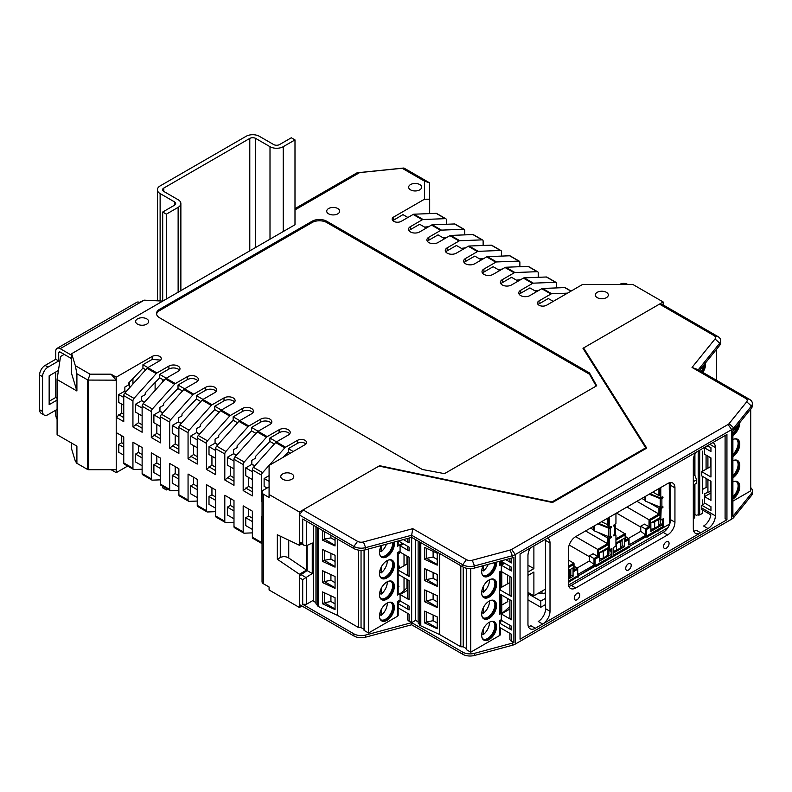 <?xml version="1.0" encoding="UTF-8"?>
<svg xmlns="http://www.w3.org/2000/svg" width="792" height="792" viewBox="0 0 792 792"><rect width="100%" height="100%" fill="white"/><g stroke="black" fill="none" stroke-linecap="round" stroke-linejoin="round"><path stroke-width="1.19" d="M143.184 403.692A2.594 1.505 120 0 0 142.124 406.227L151.312 411.533A2.594 1.505 120 0 1 152.371 408.999L143.184 403.692L165.399 378.913A2.594 1.505 120 0 1 166.171 378.259L178.071 371.389A6.494 3.752 180 0 0 179.982 368.735A6.494 3.752 180 0 0 175.972 365.27A6.494 3.752 180 0 0 168.894 366.092L168.894 369.062A6.494 3.752 180 0 1 179.447 370.22M166.171 378.259L175.359 383.566L187.258 376.695A6.494 3.752 180 0 1 194.337 375.883A6.494 3.752 180 0 1 198.356 379.348A6.494 3.752 180 0 1 196.446 382.001L184.546 388.872A2.594 1.505 120 0 0 183.774 389.515L161.558 414.305A2.594 1.505 120 0 0 160.499 416.839L160.499 442.857L151.312 437.55L156.826 433.283L156.826 424.393M184.546 388.872L193.733 394.178L205.633 387.308A6.494 3.752 180 0 1 212.711 386.486A6.494 3.752 180 0 1 216.721 389.951A6.494 3.752 180 0 1 214.82 392.604L202.92 399.475A2.594 1.505 120 0 0 202.138 400.128L179.933 424.908A2.594 1.505 120 0 0 178.873 427.442L178.873 453.46L169.686 448.153L175.2 443.896L175.2 435.006M202.92 399.475L212.107 404.781L224.007 397.911A6.494 3.752 180 0 1 231.086 397.099A6.494 3.752 180 0 1 235.095 400.564A6.494 3.752 180 0 1 233.195 403.217L221.295 410.088A2.594 1.505 120 0 0 220.513 410.731L198.307 435.521A2.594 1.505 120 0 0 197.248 438.055L197.248 464.072L188.06 458.766L193.565 454.499L193.565 445.609M221.295 410.088L230.482 415.394L242.382 408.514A6.494 3.752 180 0 1 249.46 407.702A6.494 3.752 180 0 1 253.47 411.167A6.494 3.752 180 0 1 251.569 413.82L239.669 420.691A2.594 1.505 120 0 0 238.887 421.344L216.681 446.124A2.594 1.505 120 0 0 215.612 448.658L215.612 474.675L206.435 469.369L211.939 465.112L211.939 456.222M239.669 420.691L248.856 425.997L260.756 419.126A6.494 3.752 180 0 1 267.835 418.315A6.494 3.752 180 0 1 271.844 421.78A6.494 3.752 180 0 1 269.943 424.433L258.034 431.303A2.594 1.505 120 0 0 257.261 431.947L235.056 456.737A2.594 1.505 120 0 0 233.986 459.271L233.986 485.288L224.799 479.982L230.314 475.715L230.314 466.825M258.034 431.303L267.221 436.61L279.13 429.729A6.494 3.752 180 0 1 286.209 428.918A6.494 3.752 180 0 1 290.218 432.382A6.494 3.752 180 0 1 288.318 435.036L276.408 441.906A2.594 1.505 120 0 0 275.636 442.56L253.42 467.339A2.594 1.505 120 0 0 252.361 469.874L252.361 495.891L243.174 490.585L248.688 486.328L248.688 477.437M553.242 301.386L548.282 298.525L539.045 303.861L539.045 300.891A5.326 3.079 0 0 0 537.481 303.059A5.326 3.079 0 0 0 540.768 305.9A5.326 3.079 0 0 0 546.569 305.237L582.526 284.477L632.867 284.477L663.181 301.98L582.971 348.292L645.727 447.836L552.024 501.94L379.606 465.706L299.396 512.008L269.082 494.505L269.082 465.448L305.029 444.688A5.326 3.079 180 0 0 306.593 442.51A5.326 3.079 180 0 0 303.306 439.679A5.326 3.079 180 0 0 297.505 440.342L285.595 447.213A2.594 1.505 120 0 0 284.823 447.856L275.636 442.56M539.045 300.891L550.945 294.02A2.594 1.505 -60 0 1 551.727 293.763L542.54 288.466A2.594 1.505 -60 0 0 541.758 288.714L529.858 295.584A6.494 3.752 0 0 1 522.779 296.396A6.494 3.752 0 0 1 518.77 292.931A6.494 3.752 0 0 1 520.671 290.278L532.571 283.407A2.594 1.505 -60 0 1 533.353 283.16L524.165 277.853A2.594 1.505 -60 0 0 523.383 278.101L511.483 284.981A6.494 3.752 0 0 1 504.405 285.793A6.494 3.752 0 0 1 500.395 282.328A6.494 3.752 0 0 1 502.296 279.675L514.196 272.804A2.594 1.505 -60 0 1 514.978 272.547L505.791 267.25A2.594 1.505 -60 0 0 505.009 267.498L493.109 274.369A6.494 3.752 0 0 1 486.031 275.18A6.494 3.752 0 0 1 482.021 271.715A6.494 3.752 0 0 1 483.922 269.062L495.832 262.192A2.594 1.505 -60 0 1 496.604 261.944L487.417 256.638A2.594 1.505 -60 0 0 486.644 256.885L474.735 263.766A6.494 3.752 0 0 1 467.656 264.577A6.494 3.752 0 0 1 463.647 261.113A6.494 3.752 0 0 1 465.548 258.459L477.457 251.589A2.594 1.505 -60 0 1 478.229 251.331L469.042 246.035A2.594 1.505 -60 0 0 468.27 246.282L456.36 253.153A6.494 3.752 0 0 1 449.282 253.965A6.494 3.752 0 0 1 445.272 250.5A6.494 3.752 0 0 1 447.173 247.846L459.083 240.976A2.594 1.505 -60 0 1 459.855 240.728L450.668 235.422A2.594 1.505 -60 0 0 449.896 235.669L437.996 242.55A6.494 3.752 0 0 1 430.907 243.362A6.494 3.752 0 0 1 426.898 239.897A6.494 3.752 0 0 1 428.809 237.244L440.708 230.373A2.594 1.505 -60 0 1 441.481 230.125L432.293 224.819A2.594 1.505 -60 0 0 431.521 225.067L419.621 231.937A6.494 3.752 0 0 1 412.543 232.749A6.494 3.752 0 0 1 408.533 229.284A6.494 3.752 0 0 1 410.434 226.631L422.334 219.76A2.594 1.505 -60 0 1 423.116 219.513L413.919 214.206A2.594 1.505 -60 0 0 413.147 214.454L401.247 221.334A5.326 3.079 0 0 1 395.436 221.998A5.326 3.079 0 0 1 392.149 219.156A5.326 3.079 0 0 1 393.703 216.988L424.472 199.228L424.472 181.13L402.178 168.27L359.608 172.606L294.99 209.91M39.6 409.751L42.54 411.454A7.791 4.505 120 0 0 44.154 415.018L41.214 413.325A7.791 4.505 120 0 1 39.6 409.751L39.6 374.962A7.791 4.505 120 0 1 45.114 365.419L55.767 359.261L55.767 351.202A6.237 3.604 60 0 1 57.064 348.351A6.237 3.604 60 0 1 60.182 348.658L144.243 300.148L162.697 301.089L162.697 212.028L174.458 205.237A4.158 2.396 0 0 0 175.675 203.544A4.158 2.396 0 0 0 174.458 201.841L160.123 193.575A9.355 5.405 180 0 1 157.39 189.753A9.355 5.405 180 0 1 160.123 185.932L246.114 136.293A9.355 5.405 180 0 1 259.34 136.293L273.676 144.56A4.158 2.396 0 0 0 279.556 144.56L291.308 137.778L294.99 139.897L294.99 224.76L71.666 353.687L75.329 365.676L90.08 374.19L111.029 374.19L116.226 377.19L152.183 356.43A5.326 3.079 180 0 1 157.974 355.766A5.326 3.079 180 0 1 161.261 358.608A5.326 3.079 180 0 1 159.697 360.786L147.797 367.656A2.594 1.505 120 0 0 147.025 368.3L124.809 393.089A2.594 1.505 120 0 0 123.75 395.624L123.75 421.641L116.216 417.295L116.226 377.19M147.797 367.656L156.984 372.963L168.894 366.092M337.798 208.534A6.494 3.752 0 0 0 330.719 207.712A6.494 3.752 0 0 0 326.71 211.177A6.494 3.752 0 0 0 328.611 213.83A6.494 3.752 0 0 0 335.689 214.642A6.494 3.752 0 0 0 339.699 211.177A6.494 3.752 0 0 0 337.798 208.534M146.718 318.849A6.494 3.752 0 0 0 139.639 318.038A6.494 3.752 0 0 0 135.63 321.502A6.494 3.752 0 0 0 137.531 324.156A6.494 3.752 0 0 0 144.609 324.967A6.494 3.752 0 0 0 148.619 321.502A6.494 3.752 0 0 0 146.718 318.849M291.862 473.933A6.494 3.752 0 0 0 284.783 473.121A6.494 3.752 0 0 0 280.774 476.586A6.494 3.752 0 0 0 282.675 479.239A6.494 3.752 0 0 0 289.753 480.051A6.494 3.752 0 0 0 293.763 476.586A6.494 3.752 0 0 0 291.862 473.933M606.405 292.327A6.494 3.752 0 0 0 599.326 291.515A6.494 3.752 0 0 0 595.317 294.98A6.494 3.752 0 0 0 597.227 297.634A6.494 3.752 0 0 0 604.306 298.445A6.494 3.752 0 0 0 608.315 294.98A6.494 3.752 0 0 0 606.405 292.327M159.578 317.79L422.314 469.478L444.5 473.636L596.713 385.753L589.505 372.943L326.769 221.255A10.395 5.999 0 0 0 312.068 221.255L159.578 309.306A10.395 5.999 0 0 0 156.529 313.543A10.395 5.999 0 0 0 159.578 317.79M419.74 184.556A6.494 3.752 0 0 0 412.662 183.744A6.494 3.752 0 0 0 408.652 187.209A6.494 3.752 0 0 0 410.553 189.862A6.494 3.752 0 0 0 417.632 190.674A6.494 3.752 0 0 0 421.641 187.209A6.494 3.752 0 0 0 419.74 184.556M589.505 372.943L589.505 374.22L326.769 222.532A10.395 5.999 0 0 0 312.068 222.532L159.578 310.573A10.395 5.999 0 0 0 156.588 314.177M596.178 386.07L589.505 374.22M166.261 378.21L159.647 374.388L168.894 369.062M164.102 380.358L159.647 377.784L145.253 392.822L145.253 394.584L141.57 396.713L141.57 400.742L135.511 404.237L135.511 412.087L142.124 415.909M159.647 377.784L159.647 374.388M156.984 372.963A2.594 1.505 120 0 0 156.212 373.606L147.025 368.3M123.75 395.624L132.937 400.92A2.594 1.505 120 0 1 133.996 398.386L156.212 373.606M132.937 400.92L132.937 426.938L138.451 422.68L138.451 413.79M274.339 444.005L269.884 441.431L255.489 456.469L255.489 458.231L251.816 460.36L251.816 464.389L254.618 466.003M255.965 433.392L251.519 430.828L237.115 445.856L237.115 447.628L233.442 449.747L233.442 453.776L236.244 455.4M237.59 422.789L233.145 420.215L218.74 435.253L218.74 437.016L215.068 439.144L215.068 443.173L217.869 444.787M219.216 412.177L214.771 409.613L200.366 424.641L200.366 426.413L196.693 428.531L196.693 432.561L199.495 434.184M200.851 401.574L196.396 399L181.992 414.038L181.992 415.8L178.319 417.928L178.319 421.958L181.13 423.572M182.477 390.961L178.022 388.397L163.617 403.425L163.617 405.197L159.944 407.316L159.944 411.345L162.756 412.969M145.728 369.745L142.936 368.132L128.532 383.17L128.532 384.942L124.859 387.06L124.859 391.09L118.79 394.584L118.79 402.435L123.75 405.296M299.396 512.008L299.396 545.262L301.683 543.946M306.563 545.698L306.563 570.091L288.733 557.994C285.922 556.35 283.1 556.212 280.279 557.568L280.279 536.164M269.082 486.872L263.568 490.05A5.197 3 0 0 0 262.043 492.178L262.043 581.704A5.197 3 0 0 0 263.568 583.823L269.082 587.011L269.082 589.981L299.396 607.484L299.396 574.23L306.563 570.091M299.396 607.484L301.97 605.999M254.747 465.864L251.816 464.171M236.372 455.261L233.442 453.568M217.998 444.649L215.068 442.956M199.624 434.046L196.693 432.353M181.249 423.433L178.319 421.74M162.875 412.83L159.944 411.137M144.5 402.217L141.57 400.524M126.126 391.614L124.859 390.882M283.269 457.251L288.258 452.044L288.258 448.648L297.505 443.312A5.326 3.079 180 0 1 305.93 443.995M142.936 368.132L142.936 364.736L152.173 359.4L160.598 360.093M127.651 466.062L116.226 472.666L116.216 417.295L121.73 413.028L121.73 404.138M126.007 391.753L124.859 391.09M144.382 402.366L141.57 400.742M290.278 453.202L288.258 452.044M116.226 472.666L111.078 469.696M116.226 469.696L87.961 469.696L76.903 463.33L75.329 461.142L71.666 449.163L71.666 443.124M160.499 479.833L152.371 480.15A2.594 1.505 -60 0 1 151.846 480.031L142.659 474.725A2.594 1.505 -60 0 1 142.124 473.537L142.124 447.52L132.937 442.213L132.937 468.23L123.75 462.924L123.75 436.907L116.216 432.561M142.124 465.765L135.511 461.944L135.511 454.093L138.451 452.4L138.451 445.401M142.124 469.23L133.996 469.547A2.594 1.505 -60 0 1 133.472 469.418A2.594 1.505 -60 0 1 132.937 468.23M121.73 435.748L121.73 442.748L118.79 444.441L118.79 452.291L123.75 455.152M133.472 469.418L124.285 464.122A2.594 1.505 -60 0 1 123.75 462.924M123.75 447.312L118.79 444.441M123.75 443.916L121.73 442.748M111.029 374.19L116.226 380.16L87.961 380.071L90.08 374.19M151.846 480.031A2.594 1.505 -60 0 1 151.312 478.843L151.312 452.826L160.499 458.132L160.499 484.14A2.594 1.505 -60 0 0 161.033 485.338L170.221 490.634A2.594 1.505 -60 0 1 169.686 489.446L169.686 463.429L178.873 468.735L178.873 494.752A2.594 1.505 -60 0 0 179.408 495.94L188.595 501.247A2.594 1.505 -60 0 1 188.06 500.059L188.06 474.042L197.248 479.348L197.248 505.355A2.594 1.505 -60 0 0 197.782 506.553L206.969 511.85A2.594 1.505 -60 0 1 206.435 510.662L206.435 484.645L215.612 489.951L215.612 515.968A2.594 1.505 -60 0 0 216.157 517.156L225.344 522.463A2.594 1.505 -60 0 1 224.799 521.275L224.799 495.257L233.986 500.554L233.986 526.571A2.594 1.505 -60 0 0 234.531 527.769L243.718 533.066A2.594 1.505 -60 0 1 243.174 531.877L243.174 505.86L252.361 511.167L252.361 537.184A2.594 1.505 -60 0 0 252.905 538.372L262.043 543.649A2.594 1.505 -60 0 1 261.548 542.49L261.548 516.473L262.043 516.76M262.043 501.485L262.043 500.702M284.823 447.856L262.607 472.646A2.594 1.505 120 0 0 261.548 475.18L261.548 501.197M267.221 436.61A2.594 1.505 120 0 0 266.449 437.253L244.233 462.033A2.594 1.505 120 0 0 243.174 464.567L243.174 490.585M248.856 425.997A2.594 1.505 120 0 0 248.074 426.64L225.869 451.43A2.594 1.505 120 0 0 224.799 453.964L224.799 479.982M230.482 415.394A2.594 1.505 120 0 0 229.7 416.038L207.494 440.817A2.594 1.505 120 0 0 206.435 443.352L206.435 469.369M212.107 404.781A2.594 1.505 120 0 0 211.325 405.435L189.12 430.214A2.594 1.505 120 0 0 188.06 432.749L188.06 458.766M193.733 394.178A2.594 1.505 120 0 0 192.951 394.822L170.745 419.602A2.594 1.505 120 0 0 169.686 422.136L169.686 448.153M151.312 411.533L151.312 437.55M142.124 406.227L142.124 432.244L132.937 426.938M57.103 379.348L57.103 434.402A1.04 0.604 0 0 0 57.4 434.887L76.903 446.143L76.903 463.33M64.221 354.38L60.816 356.351A1.04 0.604 0 0 0 60.509 356.727L57.103 379.249A1.04 0.604 0 0 0 57.4 379.724L76.903 390.981L71.666 373.844L71.666 353.687M129.264 382.407L129.264 388.12M162.697 379.546L162.697 381.922M663.181 301.98L663.181 304.95L717.671 336.412A10.395 5.999 0 0 1 720.71 340.649A10.395 5.999 0 0 1 719.74 343.193L719.74 345.312A10.395 5.999 0 0 0 720.71 342.778L720.71 340.649M537.332 291.268L536.194 290.615M518.958 280.665L517.819 280.012M500.584 270.052L499.445 269.399M482.209 259.449L481.071 258.796M463.835 248.837L462.706 248.183M445.46 238.234L444.332 237.58M427.086 227.621L425.957 226.967M407.91 217.483L402.95 214.622L392.812 220.641M294.99 208.633L357.113 172.775L403.9 168.013L429.591 182.833L429.67 213.593L429.67 199.198L424.472 199.228M539.005 290.308L534.838 290.763M520.631 279.695L516.473 280.16M502.257 269.092L498.099 269.547M483.882 258.479L479.724 258.944M465.508 247.876L461.35 248.332M447.133 237.263L442.976 237.729M428.769 226.66L424.601 227.116M567.498 293.149L551.727 293.763M539.045 303.861A5.326 3.079 0 0 0 538.144 304.544M570.933 291.169L564.745 287.595L542.54 288.466M564.745 287.595A2.594 1.505 -60 0 1 565.27 287.724L571.091 291.08M533.353 283.16L555.558 282.298A2.594 1.505 -60 0 1 556.083 282.417A2.594 1.505 -60 0 1 556.618 283.605L556.618 287.912M536.521 291.733L529.907 287.912L520.671 293.248A6.494 3.752 0 0 0 519.295 294.416M555.558 282.298L546.371 276.992L524.165 277.853M538.253 277.309L538.253 273.002A2.594 1.505 -60 0 0 537.709 271.805A2.594 1.505 -60 0 0 537.184 271.686L514.978 272.547M537.184 271.686L527.997 266.379L505.791 267.25M519.879 266.696L519.879 262.39A2.594 1.505 -60 0 0 519.334 261.202A2.594 1.505 -60 0 0 518.809 261.083L496.604 261.944M518.809 261.083L509.632 255.776L487.417 256.638M501.504 256.093L501.504 251.787A2.594 1.505 -60 0 0 500.96 250.589A2.594 1.505 -60 0 0 500.445 250.47L478.229 251.331M500.445 250.47L491.258 245.164L469.042 246.035M483.13 245.48L483.13 241.174A2.594 1.505 -60 0 0 482.595 239.986A2.594 1.505 -60 0 0 482.071 239.867L459.855 240.728M482.071 239.867L472.883 234.561L450.668 235.422M464.755 234.877L464.755 230.571A2.594 1.505 -60 0 0 464.221 229.373A2.594 1.505 -60 0 0 463.696 229.254L441.481 230.125M463.696 229.254L454.509 223.958L432.293 224.819M423.116 219.513L445.322 218.651L436.135 213.345L413.919 214.206M546.371 276.992A2.594 1.505 -60 0 1 546.896 277.111L556.083 282.417M527.997 266.379A2.594 1.505 -60 0 1 528.521 266.508L537.709 271.805M509.632 255.776A2.594 1.505 -60 0 1 510.147 255.895L519.334 261.202M491.258 245.164A2.594 1.505 -60 0 1 491.773 245.292L500.96 250.589M472.883 234.561A2.594 1.505 -60 0 1 473.408 234.68L482.595 239.986M454.509 223.958A2.594 1.505 -60 0 1 455.034 224.077L464.221 229.373M436.135 213.345A2.594 1.505 -60 0 1 436.659 213.464L445.846 218.77A2.594 1.505 -60 0 1 446.381 219.958L446.381 224.265M445.322 218.651A2.594 1.505 -60 0 1 445.846 218.77M357.113 172.775L359.608 172.606M403.9 168.013L402.178 168.27M429.591 182.833L424.472 181.13M619.641 284.477L620.007 284.269A5.197 3 0 0 1 627.353 284.269L627.719 284.477M262.043 492.178A5.197 3 0 0 0 263.568 494.297L269.082 497.475L269.082 494.505M252.361 529.412L245.748 525.591L245.748 517.74L248.688 516.047L248.688 509.048M252.361 532.877L244.233 533.184A2.594 1.505 -60 0 1 243.718 533.066M225.344 522.463A2.594 1.505 -60 0 0 225.869 522.581L233.986 522.265M206.969 511.85A2.594 1.505 -60 0 0 207.494 511.978L215.612 511.662M188.595 501.247A2.594 1.505 -60 0 0 189.12 501.366L197.248 501.049M170.221 490.634A2.594 1.505 -60 0 0 170.745 490.763L178.873 490.446M233.986 518.8L227.373 514.988L227.373 507.137L230.314 505.435L230.314 498.435M233.986 507.563L230.314 505.435M233.986 510.959L227.373 507.137M215.612 508.197L208.999 504.375L208.999 496.525L211.939 494.832L211.939 487.832M215.612 496.95L211.939 494.832M215.612 500.346L208.999 496.525M197.248 497.584L190.634 493.772L190.634 485.922L193.565 484.219L193.565 477.22M197.248 486.347L193.565 484.219M197.248 489.743L190.634 485.922M178.873 486.981L172.26 483.16L172.26 475.309L175.2 473.616L175.2 466.617M178.873 475.735L175.2 473.616M178.873 479.13L172.26 475.309M160.499 476.378L153.886 472.557L153.886 464.706L156.826 463.003L156.826 456.004M160.499 465.132L156.826 463.003M160.499 468.527L153.886 464.706M252.361 518.166L248.688 516.047M252.361 521.562L245.748 517.74M299.396 545.262L277.339 534.758L277.339 559.261L280.279 557.568M299.396 574.23L277.339 559.261M518.146 281.13L511.533 277.309L502.296 282.645A6.494 3.752 0 0 0 500.93 283.813M499.782 270.517L493.159 266.706L483.922 272.032A6.494 3.752 0 0 0 482.556 273.2M481.407 259.915L474.794 256.093L465.548 261.429A6.494 3.752 0 0 0 464.181 262.598M463.033 249.302L456.42 245.49L447.173 250.816A6.494 3.752 0 0 0 445.807 251.985M444.658 238.699L438.045 234.877L428.809 240.214A6.494 3.752 0 0 0 427.433 241.382M426.284 228.086L419.671 224.275L410.434 229.601A6.494 3.752 0 0 0 409.058 230.769M645.727 447.836L645.727 448.688M75.329 365.676L76.903 373.794L76.903 390.981M76.903 373.794L87.961 380.071M142.124 454.519L138.451 452.4M142.124 457.915L135.511 454.093M123.75 417.582L118.79 414.721M147.886 367.597L142.936 364.736M175.359 383.566A2.594 1.505 120 0 0 174.587 384.219L165.399 378.913M276.507 441.857L269.884 438.035L279.13 432.699A6.494 3.752 180 0 1 289.684 433.868M269.884 441.431L269.884 438.035M252.361 479.556L245.748 475.735L245.748 467.884L251.816 464.389M252.361 471.705L245.748 467.884M252.361 488.446L248.688 486.328M252.361 491.842L245.748 488.02M152.371 408.999L174.587 384.219M267.062 488.04L264.122 486.347L264.122 478.497L269.082 475.636M269.082 481.358L264.122 478.497M293.218 451.509L288.258 448.648M258.133 431.254L251.519 427.433L260.756 422.096A6.494 3.752 180 0 1 271.31 423.265M251.519 430.828L251.519 427.433M233.986 468.943L227.373 465.132L227.373 457.281L233.442 453.776M233.986 461.102L227.373 457.281M233.986 477.833L230.314 475.715M233.986 481.229L227.373 477.418M239.758 420.641L233.145 416.82L242.382 411.493A6.494 3.752 180 0 1 252.935 412.652M233.145 420.215L233.145 416.82M215.612 458.34L208.999 454.519L208.999 446.668L215.068 443.173M215.612 450.49L208.999 446.668M215.612 467.231L211.939 465.112M215.612 470.626L208.999 466.805M221.384 410.038L214.771 406.217L224.007 400.881A6.494 3.752 180 0 1 234.571 402.049M214.771 409.613L214.771 406.217M197.248 447.728L190.634 443.916L190.634 436.065L196.693 432.561M197.248 439.887L190.634 436.065M197.248 456.618L193.565 454.499M197.248 460.013L190.634 456.202M203.009 399.425L196.396 395.604L205.633 390.278A6.494 3.752 180 0 1 216.196 391.436M196.396 399L196.396 395.604M178.873 437.125L172.26 433.303L172.26 425.452L178.319 421.958M178.873 429.274L172.26 425.452M178.873 446.015L175.2 443.896M178.873 449.41L172.26 445.589M184.635 388.822L178.022 385.001L187.258 379.665A6.494 3.752 180 0 1 197.822 380.833M178.022 388.397L178.022 385.001M160.499 426.522L153.886 422.7L153.886 414.85L159.944 411.345M160.499 418.671L153.886 414.85M160.499 435.412L156.826 433.283M160.499 438.798L153.886 434.986M142.124 428.195L135.511 424.373M142.124 424.799L138.451 422.68M142.124 408.058L135.511 404.237M123.75 414.186L121.73 413.028M123.75 397.455L118.79 394.584M577.012 599.742A3.901 2.247 -60 0 1 575.061 599.93A3.901 2.247 -60 0 1 574.467 596.812A3.901 2.247 -60 0 1 577.012 593.376A3.901 2.247 -60 0 1 578.962 593.178A3.901 2.247 -60 0 1 579.556 596.307A3.901 2.247 -60 0 1 577.012 599.742M628.462 570.042A3.901 2.247 -60 0 1 626.512 570.23A3.901 2.247 -60 0 1 625.908 567.112A3.901 2.247 -60 0 1 628.462 563.676A3.901 2.247 -60 0 1 630.402 563.478A3.901 2.247 -60 0 1 631.006 566.607A3.901 2.247 -60 0 1 628.462 570.042M666.31 548.183A3.901 2.247 -60 0 1 664.359 548.381A3.901 2.247 -60 0 1 663.755 545.252A3.901 2.247 -60 0 1 666.31 541.817A3.901 2.247 -60 0 1 668.25 541.629A3.901 2.247 -60 0 1 668.854 544.747A3.901 2.247 -60 0 1 666.31 548.183M547.519 538.055A10.395 5.999 -60 0 1 547.856 538.233A10.395 5.999 -60 0 1 550.004 542.985L550.004 611.305A10.395 5.999 -60 0 1 542.659 624.027L538.243 621.482A10.395 5.999 120 0 0 545.599 608.751L545.599 540.441A10.395 5.999 120 0 0 545.51 539.213M542.659 624.027L700.663 532.808A10.395 5.999 -60 0 1 695.465 533.323A10.395 5.999 -60 0 1 693.317 528.561L693.317 460.251A10.395 5.999 -60 0 1 695.802 452.45M693.752 531.194A10.395 5.999 120 0 0 696.257 530.254L700.663 532.808M407.553 613.285L407.553 619.037A5.197 3 0 0 0 409.078 621.166L411.652 622.651L415.622 620.364L415.622 539.659M306.058 577.546L301.069 574.665L307.108 570.567L312.256 573.537L302.702 579.655L302.702 604.296L306.375 604.296L313.434 600.227M302.702 604.296L353.885 633.847A10.395 5.999 0 0 0 365.627 635.045L411.652 622.651L462.736 652.143A10.395 5.999 0 0 0 474.477 653.341L512.335 643.144A10.395 5.999 0 0 0 513.879 642.629L511.424 641.213A5.197 3 0 0 1 509.899 639.094L509.899 633.333M712.869 442.589A10.395 5.999 -60 0 1 713.206 442.758A10.395 5.999 -60 0 1 715.364 447.52L715.364 515.83A10.395 5.999 -60 0 1 708.008 528.561L535.303 628.274A10.395 5.999 -60 0 1 530.105 628.789A10.395 5.999 -60 0 1 527.957 624.027L527.957 555.717A10.395 5.999 -60 0 1 530.442 547.916M726.937 519.76L726.937 434.471L520.057 553.915L520.057 639.203L726.937 519.76L725.096 518.701L725.096 435.531L725.096 518.701M357.558 541.352A5.197 3 0 0 0 363.429 541.946L412.761 528.67L466.409 559.647A5.197 3 0 0 0 472.279 560.241L510.137 550.054A5.197 3 0 0 0 511.612 549.45L728.026 424.502A5.197 3 0 0 0 729.066 423.651L746.717 401.801A5.197 3 0 0 0 745.678 398.406L692.03 367.429L715.028 338.946A5.197 3 0 0 0 713.998 335.56L659.508 304.108L583.585 347.935L646.727 448.104L552.499 502.514L379.002 466.052L303.069 509.89L357.558 541.352L353.885 546.44L353.885 548.559L302.702 519.017L302.702 543.659L303.781 545.153L299.93 542.936A2.594 1.505 120 0 1 299.396 541.748L299.396 514.978L353.885 546.44A10.395 5.999 0 0 0 365.627 547.638L411.652 535.243L462.736 564.736A10.395 5.999 0 0 0 474.477 565.933L512.335 555.736A10.395 5.999 0 0 0 515.285 554.539L731.709 429.601A10.395 5.999 0 0 0 733.778 427.888L733.778 430.007A10.395 5.999 0 0 1 732.887 430.907L732.887 516.186A10.395 5.999 0 0 0 733.778 515.295L751.43 493.446A10.395 5.999 0 0 0 752.4 490.911A10.395 5.999 0 0 0 750.707 487.625M699.445 370.438L719.74 345.312M353.885 548.559A10.395 5.999 0 0 0 365.627 549.757L411.652 537.362L462.736 566.854A10.395 5.999 0 0 0 474.477 568.052L512.335 557.855A10.395 5.999 0 0 0 513.879 557.35L513.879 642.629M733.778 430.007L751.43 408.157A10.395 5.999 0 0 0 752.4 405.623L752.4 403.494A10.395 5.999 0 0 0 749.361 399.257L698.277 369.765L692.03 367.429M708.008 528.561L703.603 526.017A10.395 5.999 120 0 0 710.84 514.84L701.653 509.533A10.395 5.999 120 0 0 701.762 507.979L701.762 505.227L710.949 510.533L710.949 506.712L704.524 502.999L704.524 496.633L710.949 500.346L710.949 481.249L701.762 475.942L701.762 471.705L710.949 477.012L710.949 457.915L704.524 454.202L704.524 447.836L710.949 451.549L710.949 447.728L707.464 445.718M528.393 626.66A10.395 5.999 120 0 0 530.897 625.729L535.303 628.274M571.319 585.417L663.181 532.382L667.597 534.927A10.395 5.999 120 0 0 674.942 522.195L670.527 519.651L670.527 485.278L674.942 487.822L674.942 522.195L674.942 487.822A10.395 5.999 120 0 0 672.784 483.07A10.395 5.999 120 0 0 667.597 483.585L575.725 536.62A10.395 5.999 120 0 0 568.379 549.351L568.379 583.724A10.395 5.999 120 0 0 570.527 588.476A10.395 5.999 120 0 0 575.725 587.961L571.319 585.417A10.395 5.999 -60 0 1 568.814 586.357M670.091 482.645A10.395 5.999 -60 0 1 670.527 485.278M670.527 519.651A10.395 5.999 -60 0 1 663.181 532.382M674.942 522.195A10.395 5.999 120 0 1 667.597 534.927L575.725 587.961A10.395 5.999 120 0 1 568.379 583.724L568.379 549.351A10.395 5.999 120 0 1 575.725 536.62L667.597 483.585A10.395 5.999 120 0 1 674.942 487.822M710.949 466.399L701.762 471.705M707.83 445.926L704.524 447.836M500.712 560.993L511.424 567.171L511.424 570.992L501.316 565.161L504.623 563.251M509.899 566.29L509.899 568.874A5.197 3 0 0 0 511.424 570.992M501.316 565.161L501.316 571.517L511.424 577.358L511.424 596.445L499.584 589.614M500.346 587.991L509.899 582.476M509.899 576.477L509.899 594.327A5.197 3 0 0 0 511.424 596.445M499.584 593.861L511.424 600.692L511.424 619.789L501.316 613.948L509.899 608.998M509.899 599.811L509.899 617.661A5.197 3 0 0 0 511.424 619.789M501.316 613.948L501.316 620.314L511.424 626.155L511.424 629.967L499.584 623.136M398.158 574.339L409.078 580.645L409.078 599.732L400.079 594.544L407.553 590.228M407.553 579.764L407.553 597.613A5.197 3 0 0 0 409.078 599.732M400.079 594.544L400.079 600.9L409.078 606.098L409.078 609.919L398.158 603.613M398.158 602.653L400.633 601.227M407.553 605.217L407.553 607.801A5.197 3 0 0 0 409.078 609.919M398.158 607.86L409.078 614.166L409.078 621.166M412.761 528.67L411.652 535.243L411.652 624.769L365.627 637.164A10.395 5.999 180 0 1 353.885 635.966L299.396 604.514L299.396 577.744L302.702 579.655M299.396 514.978L303.069 509.89M307.108 570.567L307.108 545.441M301.069 574.665A2.594 1.505 120 0 0 299.396 577.744M312.256 573.537L312.256 542.985L306.375 545.787L303.781 545.153M729.066 423.651L733.778 427.888L751.43 406.039A10.395 5.999 0 0 0 752.4 403.494M698.277 369.765L719.74 343.193L715.028 338.946M659.508 304.108L663.181 304.95M583.585 347.935L583.585 349.252M752.4 490.911L752.4 493.03A10.395 5.999 180 0 1 751.43 495.564L733.778 517.423A10.395 5.999 180 0 1 731.709 519.126L515.285 644.074A10.395 5.999 180 0 1 512.335 645.272L474.477 655.459A10.395 5.999 180 0 1 462.736 654.261L411.652 624.769M705.068 503.316L701.762 505.227M710.949 492.921L704.524 496.633M500.346 621.512L501.871 620.631M509.899 625.274L509.899 627.848A5.197 3 0 0 0 511.424 629.967M509.899 558.518L509.899 560.805A5.197 3 0 0 0 511.424 562.934L505.722 559.637M499.584 627.383L511.424 634.214L511.424 641.213M306.375 577.526L306.375 604.296M306.375 521.136L306.375 545.787M407.553 546.242L407.553 548.816A5.197 3 0 0 0 409.078 550.945L400.079 545.747L400.079 552.113L409.078 557.301L409.078 576.398L398.158 570.091M407.553 538.471L407.553 540.758A5.197 3 0 0 0 409.078 542.876L403.385 539.59M398.376 540.936L409.078 547.123L409.078 550.945M407.553 556.429L407.553 574.279A5.197 3 0 0 0 409.078 576.398M400.079 545.747L403.385 543.837M398.158 569.131L407.553 563.706M42.54 411.454L42.54 376.655A7.791 4.505 120 0 1 48.055 367.112L58.707 360.964L58.707 352.895A2.079 1.198 60 0 1 59.143 351.945A2.079 1.198 60 0 1 60.182 352.054L71.666 358.687M44.154 415.018A7.791 4.505 120 0 0 48.055 414.632L57.093 409.415M58.43 370.458L49.154 375.814L49.154 404.663L57.093 400.079M57.064 348.351L136.798 302.306A6.237 3.604 60 0 1 139.55 302.425L144.194 300.148M57.093 419.255A6.237 3.604 60 0 1 55.767 414.85L55.767 410.177M60.182 348.658L71.666 355.291M55.767 359.261L58.707 360.964M49.154 401.267L55.767 397.455L55.767 371.993M55.767 397.455L57.093 398.218M398.158 552.242L398.158 594.049A2.594 1.505 180 0 1 397.396 595.109L397.396 552.677L400.079 551.133M407.553 587.446L401.772 592.584L397.396 595.109M398.158 586.486L399.01 586.199M398.158 601.039L398.158 615.265A2.594 1.505 180 0 1 397.396 616.324L368.547 632.986L364.072 630.392L364.072 550.093M364.072 629.333L361.043 627.591L358.618 627.591L337.451 615.364L318.602 606.652L315.958 603.851L315.958 526.67M315.958 602.613L313.434 601.158L313.434 525.205M398.158 540.995L398.158 545.252A2.594 1.505 180 0 1 397.396 546.322L397.396 541.203M402.376 543.253L397.396 546.322M400.079 599.93L397.396 601.474L397.396 616.324M401.772 544.767L401.772 543.787M368.547 632.986L368.547 548.965M401.772 592.584L401.772 593.564M379.487 573.636A10.524 6.079 -60 0 1 384.08 563.043A10.524 6.079 -60 0 1 392.188 560.221A10.524 6.079 -60 0 1 394.367 565.043A10.524 6.079 -60 0 1 389.773 575.626A10.524 6.079 -60 0 1 381.665 578.447A10.524 6.079 -60 0 1 379.487 573.636M394.188 542.065A10.524 6.079 -60 0 1 394.367 543.827A10.524 6.079 -60 0 1 389.773 554.42A10.524 6.079 -60 0 1 381.665 557.231A10.524 6.079 -60 0 1 379.487 552.42A10.524 6.079 -60 0 1 381.427 545.5M379.487 616.067A10.524 6.079 -60 0 1 384.08 605.474A10.524 6.079 -60 0 1 392.188 602.653A10.524 6.079 -60 0 1 394.367 607.474A10.524 6.079 -60 0 1 389.773 618.057A10.524 6.079 -60 0 1 381.665 620.878A10.524 6.079 -60 0 1 379.487 616.067M379.487 594.851A10.524 6.079 -60 0 1 384.08 584.258A10.524 6.079 -60 0 1 392.188 581.437A10.524 6.079 -60 0 1 394.367 586.258A10.524 6.079 -60 0 1 389.773 596.841A10.524 6.079 -60 0 1 381.665 599.663A10.524 6.079 -60 0 1 379.487 594.851M391.901 581.288A10.524 6.079 120 0 1 393.812 585.941A10.524 6.079 -60 0 1 389.397 596.336A10.524 6.079 -60 0 1 381.397 599.494M379.714 596.822A9.999 5.772 -60 0 0 381.368 598.901A9.999 5.772 -60 0 0 389.08 596.218A9.999 5.772 -60 0 0 393.446 586.149A9.999 5.772 120 0 0 391.377 581.566A9.999 5.772 120 0 0 388.753 581.17M390.991 581.377A9.999 5.772 120 0 1 392.713 585.724A9.999 5.772 -60 0 1 385.635 597.98A9.999 5.772 -60 0 1 381.021 598.663M392.713 585.516A10.524 6.079 -60 0 1 385.457 598.079M387.278 581.764A10.524 6.079 120 0 1 387.288 582.169A10.524 6.079 -60 0 1 381.13 594.188L379.596 593.297M381.13 594.188L381.13 588.505M391.901 560.073A10.524 6.079 120 0 1 393.812 564.726A10.524 6.079 -60 0 1 389.397 575.121A10.524 6.079 -60 0 1 381.397 578.279M379.714 575.606A9.999 5.772 -60 0 0 381.368 577.685A9.999 5.772 -60 0 0 389.08 575.002A9.999 5.772 -60 0 0 393.446 564.934A9.999 5.772 120 0 0 391.377 560.35A9.999 5.772 120 0 0 388.753 559.954M390.991 560.162A9.999 5.772 120 0 1 392.713 564.508A9.999 5.772 -60 0 1 385.635 576.764A9.999 5.772 -60 0 1 381.021 577.447M392.713 564.3A10.524 6.079 -60 0 1 385.457 576.863M387.278 560.548A10.524 6.079 120 0 1 387.288 560.954A10.524 6.079 -60 0 1 381.13 572.972L379.596 572.081M381.13 572.972L381.13 567.29M393.723 542.193A10.524 6.079 120 0 1 393.812 543.51A10.524 6.079 -60 0 1 389.397 553.905A10.524 6.079 -60 0 1 381.397 557.063M379.714 554.39A9.999 5.772 -60 0 0 381.368 556.469A9.999 5.772 -60 0 0 389.08 553.786A9.999 5.772 -60 0 0 393.446 543.718A9.999 5.772 120 0 0 393.327 542.302M392.674 542.471A9.999 5.772 120 0 1 392.713 543.292A9.999 5.772 -60 0 1 385.635 555.548A9.999 5.772 -60 0 1 381.021 556.231M392.713 543.084A10.524 6.079 -60 0 1 385.457 555.647M386.456 544.144A10.524 6.079 -60 0 1 381.13 551.757L379.596 550.866M381.13 551.757L381.13 546.074M391.901 602.504A10.524 6.079 120 0 1 393.812 607.157A10.524 6.079 -60 0 1 389.397 617.552A10.524 6.079 -60 0 1 381.397 620.71M379.714 618.037A9.999 5.772 -60 0 0 381.368 620.116A9.999 5.772 -60 0 0 389.08 617.433A9.999 5.772 -60 0 0 393.446 607.365A9.999 5.772 120 0 0 391.377 602.781A9.999 5.772 120 0 0 388.753 602.385M390.991 602.593A9.999 5.772 120 0 1 392.713 606.939A9.999 5.772 -60 0 1 385.635 619.196A9.999 5.772 -60 0 1 381.021 619.879M392.713 606.731A10.524 6.079 -60 0 1 385.457 619.294M387.278 602.979A10.524 6.079 120 0 1 387.288 603.385A10.524 6.079 -60 0 1 381.13 615.394L379.596 614.513M381.13 615.394L381.13 609.721M361.043 627.591L361.043 550.321M358.618 627.591L358.618 550.123M337.451 615.364L337.451 539.075M318.602 606.652L318.602 528.195M322.532 570.705L322.532 582.585L335.056 588.377L335.056 576.497L322.532 570.705M322.532 549.49L322.532 561.37L335.056 567.161L335.056 555.281L322.532 549.49M322.532 530.462L322.532 540.154L335.056 545.945L335.056 537.699M322.532 591.921L322.532 603.801L335.056 609.592L335.056 597.712L322.532 591.921M317.463 605.989L317.463 527.531M317.245 604.593L317.245 527.413M335.056 587.763L324.314 581.556L322.532 582.585M335.056 582.674L330.927 580.288L330.927 574.586M324.314 571.527L324.314 581.556L330.927 580.288M335.056 566.547L324.314 560.34L322.532 561.37M335.056 561.459L330.927 559.073L330.927 553.37M324.314 550.311L324.314 560.34L330.927 559.073M335.056 545.332L324.314 539.124L322.532 540.154M335.056 540.243L330.927 537.857L330.927 535.303M324.314 531.491L324.314 539.124L330.927 537.857M335.056 608.979L324.314 602.771L322.532 603.801M335.056 603.89L330.927 601.494L330.927 595.802M324.314 592.743L324.314 602.771L330.927 601.494M732.887 501.128L750.707 490.842L750.707 409.038M732.887 460.736A10.524 6.079 -60 0 1 737.599 460.508A10.524 6.079 -60 0 1 739.778 465.33A10.524 6.079 -60 0 1 732.887 477.883M732.887 481.952A10.524 6.079 -60 0 1 737.599 481.724A10.524 6.079 -60 0 1 739.778 486.545A10.524 6.079 -60 0 1 732.887 499.099M739.778 422.582A10.524 6.079 -60 0 1 739.778 422.898A10.524 6.079 -60 0 1 732.887 435.452M732.887 439.52A10.524 6.079 -60 0 1 737.599 439.293A10.524 6.079 -60 0 1 739.778 444.114A10.524 6.079 -60 0 1 732.887 456.667M737.312 439.154A10.524 6.079 -60 0 1 739.233 443.797A10.524 6.079 120 0 1 732.887 455.954M732.887 455.529A9.999 5.772 120 0 0 738.857 444.005A9.999 5.772 -60 0 0 736.788 439.431A9.999 5.772 -60 0 0 734.164 439.025M736.412 439.243A9.999 5.772 -60 0 1 738.124 443.579A9.999 5.772 120 0 1 732.887 454.499M732.887 454.39A10.524 6.079 120 0 0 738.124 443.372M737.312 460.37A10.524 6.079 -60 0 1 739.233 465.013A10.524 6.079 120 0 1 732.887 477.17M732.887 476.744A9.999 5.772 120 0 0 738.857 465.221A9.999 5.772 -60 0 0 736.788 460.647A9.999 5.772 -60 0 0 734.164 460.241M736.412 460.459A9.999 5.772 -60 0 1 738.124 464.795A9.999 5.772 120 0 1 732.887 475.715M732.887 475.606A10.524 6.079 120 0 0 738.124 464.587M737.312 481.585A10.524 6.079 -60 0 1 739.233 486.229A10.524 6.079 120 0 1 732.887 498.386M732.887 497.96A9.999 5.772 120 0 0 738.857 486.437A9.999 5.772 -60 0 0 736.788 481.863A9.999 5.772 -60 0 0 734.164 481.457M736.412 481.675A9.999 5.772 -60 0 1 738.124 486.011A9.999 5.772 120 0 1 732.887 496.93M732.887 496.822A10.524 6.079 120 0 0 738.124 485.803M732.887 434.739A10.524 6.079 120 0 0 739.203 423.284M732.887 434.313A9.999 5.772 120 0 0 738.817 423.769M732.887 433.283A9.999 5.772 120 0 0 737.798 425.037M732.887 433.175A10.524 6.079 120 0 0 737.659 425.195M710.949 491.258L704.761 493.574L704.761 496.495M706.434 487.209L702.623 489.406M669.854 520.492L670.517 520.106M702.653 451.143L702.653 471.19M702.653 476.457L702.653 489.397M702.653 499.94L702.653 504.712M716.542 349.272L716.542 380.308M705.524 362.914A10.524 6.079 -60 0 1 705.603 364.132A10.524 6.079 -60 0 1 702.851 372.408M705.048 363.498A10.524 6.079 -60 0 1 705.058 363.815A10.524 6.079 120 0 1 702.296 372.082M702.029 371.933A9.999 5.772 120 0 0 704.692 364.023A9.999 5.772 -60 0 0 704.682 363.944M701.296 371.507A9.999 5.772 120 0 0 703.86 364.973M701.197 371.448A10.524 6.079 120 0 0 703.791 365.062M500.346 594.297L500.346 613.255A2.594 1.505 180 0 1 499.584 614.315L499.584 571.883L501.316 570.884M509.899 606.514L503.959 611.79L499.584 614.315M501.772 605.078L507.811 601.593M500.346 627.818L500.346 634.471A2.594 1.505 180 0 1 499.584 635.531L470.745 652.182L466.26 649.598L466.26 568.191M466.26 648.529L463.231 646.787L460.805 646.787L439.649 634.57L420.79 625.848L418.146 623.047L418.146 541.114M418.146 621.819L415.622 620.364M500.346 561.082L500.346 564.458A2.594 1.505 180 0 1 499.584 565.518L499.584 561.29M504.049 562.914L499.584 565.518M501.316 619.681L499.584 620.681L499.584 635.531M503.959 563.627L503.959 562.993M470.745 652.182L470.745 568.597M503.959 611.79L503.959 612.424M481.675 592.832A10.524 6.079 -60 0 1 486.268 582.239A10.524 6.079 -60 0 1 494.376 579.427A10.524 6.079 -60 0 1 496.554 584.239A10.524 6.079 -60 0 1 491.961 594.832A10.524 6.079 -60 0 1 483.853 597.653A10.524 6.079 -60 0 1 481.675 592.832M496.515 562.122A10.524 6.079 -60 0 1 496.554 563.023A10.524 6.079 -60 0 1 491.961 573.616A10.524 6.079 -60 0 1 483.853 576.437A10.524 6.079 -60 0 1 481.675 571.616A10.524 6.079 -60 0 1 483.1 565.726M481.675 635.263A10.524 6.079 -60 0 1 486.268 624.67A10.524 6.079 -60 0 1 494.376 621.849A10.524 6.079 -60 0 1 496.554 626.67A10.524 6.079 -60 0 1 491.961 637.263A10.524 6.079 -60 0 1 483.853 640.084A10.524 6.079 -60 0 1 481.675 635.263M481.675 614.048A10.524 6.079 -60 0 1 486.268 603.454A10.524 6.079 -60 0 1 494.376 600.643A10.524 6.079 -60 0 1 496.554 605.454A10.524 6.079 -60 0 1 491.961 616.047A10.524 6.079 -60 0 1 483.853 618.869A10.524 6.079 -60 0 1 481.675 614.048M494.099 600.494A10.524 6.079 120 0 1 496.01 605.138A10.524 6.079 -60 0 1 491.594 615.533A10.524 6.079 -60 0 1 483.585 618.691M481.902 616.028A9.999 5.772 -60 0 0 483.565 618.097A9.999 5.772 -60 0 0 491.268 615.414A9.999 5.772 -60 0 0 495.634 605.345A9.999 5.772 120 0 0 493.565 600.772A9.999 5.772 120 0 0 490.941 600.366M493.188 600.583A9.999 5.772 120 0 1 494.901 604.93A9.999 5.772 -60 0 1 487.832 617.176A9.999 5.772 -60 0 1 483.209 617.859M494.901 604.722A10.524 6.079 -60 0 1 487.644 617.275M489.466 600.97A10.524 6.079 120 0 1 489.476 601.366A10.524 6.079 -60 0 1 483.318 613.384L481.783 612.493M483.318 613.384L483.318 607.712M494.099 579.279A10.524 6.079 120 0 1 496.01 583.922A10.524 6.079 -60 0 1 491.594 594.317A10.524 6.079 -60 0 1 483.585 597.475M481.902 594.812A9.999 5.772 -60 0 0 483.565 596.881A9.999 5.772 -60 0 0 491.268 594.198A9.999 5.772 -60 0 0 495.634 584.13A9.999 5.772 120 0 0 493.565 579.556A9.999 5.772 120 0 0 490.941 579.15M493.188 579.368A9.999 5.772 120 0 1 494.901 583.714A9.999 5.772 -60 0 1 487.832 595.96A9.999 5.772 -60 0 1 483.209 596.643M494.901 583.506A10.524 6.079 -60 0 1 487.644 596.059M489.466 579.754A10.524 6.079 120 0 1 489.476 580.15A10.524 6.079 -60 0 1 483.318 592.168L481.783 591.287M483.318 592.168L483.318 586.496M496 562.261A10.524 6.079 120 0 1 496.01 562.706A10.524 6.079 -60 0 1 491.594 573.101A10.524 6.079 -60 0 1 483.585 576.259M481.902 573.596A9.999 5.772 -60 0 0 483.565 575.665A9.999 5.772 -60 0 0 491.268 572.982A9.999 5.772 -60 0 0 495.634 562.914A9.999 5.772 120 0 0 495.624 562.36M487.644 574.843A10.524 6.079 -60 0 0 494.891 562.558A9.999 5.772 -60 0 1 487.832 574.744A9.999 5.772 -60 0 1 483.209 575.428M488.258 564.34A10.524 6.079 -60 0 1 483.318 570.953L481.783 570.072M483.318 570.953L483.318 565.666M494.099 621.71A10.524 6.079 120 0 1 496.01 626.353A10.524 6.079 -60 0 1 491.594 636.748A10.524 6.079 -60 0 1 483.585 639.906M481.902 637.243A9.999 5.772 -60 0 0 483.565 639.312A9.999 5.772 -60 0 0 491.268 636.629A9.999 5.772 -60 0 0 495.634 626.561A9.999 5.772 120 0 0 493.565 621.987A9.999 5.772 120 0 0 490.941 621.581M493.188 621.799A9.999 5.772 120 0 1 494.901 626.145A9.999 5.772 -60 0 1 487.832 638.392A9.999 5.772 -60 0 1 483.209 639.075M494.901 625.937A10.524 6.079 -60 0 1 487.644 638.491M489.466 622.185A10.524 6.079 120 0 1 489.476 622.581A10.524 6.079 -60 0 1 483.318 634.6L481.783 633.709M483.318 634.6L483.318 628.927M463.231 646.787L463.231 567.121M460.805 646.787L460.805 565.745M439.649 634.57L439.649 553.529M420.79 625.848L420.79 542.639M424.72 589.901L424.72 601.781L437.253 607.573L437.253 595.693L424.72 589.901M424.72 568.686L424.72 580.566L437.253 586.357L437.253 574.477L424.72 568.686M424.72 547.47L424.72 559.35L437.253 565.142L437.253 553.262L424.72 547.47M424.72 611.117L424.72 622.997L437.253 628.789L437.253 616.909L424.72 611.117M419.651 625.195L419.651 541.985M419.433 623.789L419.433 541.857M437.253 606.959L426.502 600.752L424.72 601.781M437.253 601.87L433.115 599.485L433.115 593.782M426.502 590.723L426.502 600.752L433.115 599.485M437.253 585.743L426.502 579.536L424.72 580.566M437.253 580.655L433.115 578.269L433.115 572.567M426.502 569.507L426.502 579.536L433.115 578.269M437.253 564.528L426.502 558.33L424.72 559.35M437.253 559.439L433.115 557.053L433.115 551.351M426.502 548.292L426.502 558.33L433.115 557.053M437.253 628.175L426.502 621.967L424.72 622.997M437.253 623.086L433.115 620.7L433.115 614.998M426.502 611.939L426.502 621.967L433.115 620.7M538.847 592.931L538.847 592.931A4.415 2.554 0 0 0 545.599 592.584M667.874 527.71L568.488 585.1M545.599 598.316L540.817 601.069L528.413 593.911M545.599 604.514L540.817 607.266L540.817 601.069M540.817 607.266L527.957 599.841M176.309 390.179L178.715 388.793M398.158 602.385L399.029 602.148M398.158 574.804L398.713 574.655M399.267 568.488L399.267 566.023L398.158 566.32M398.158 553.588L399.267 553.291L398.158 552.648M399.267 553.291L399.267 551.608M404.029 590.584L404.029 577.724M404.029 565.745L404.029 554.39M406.969 556.083L406.969 564.043M406.969 579.427L406.969 587.971M702.623 510.097L702.623 513.246L699.683 514.939L699.683 450.202M702.623 451.143L702.623 471.21M702.623 476.447L702.623 493.574M702.623 499.94L702.623 504.732M694.643 474.636A1.04 0.604 180 0 1 694.356 475.19L693.317 475.794M694.356 517.394L693.317 518.621M697.475 514.968L699.683 514.939M696.742 515.394L694.663 514.473M710.86 457.855L710.86 466.458M710.86 481.199L710.86 491.288M707.919 492.396L707.919 479.497M707.919 468.151L707.919 456.162M694.911 454.044L694.911 475.349M694.911 484.159L694.911 514.335M693.317 485.08L696.584 483.189L696.584 479.803L693.317 481.685M694.663 474.695L696.584 479.803M706.078 455.103L706.078 469.21M706.078 478.437L706.078 487.417M527.957 597.138L528.413 592.634M507.434 601.811L507.434 598.386M507.434 583.902L507.434 575.051M501.772 561.597L501.772 564.26M501.772 571.784L501.772 587.169M501.772 595.119L501.772 613.058M533.887 545.926L533.887 568.636L527.957 565.211M533.887 568.636L527.957 572.062M527.957 575.457L533.887 572.032L533.887 595.792L545.599 589.04M533.887 595.792L527.957 592.376M541.976 591.129L541.976 593.683M609.078 526.918L609.444 517.156M609.444 527.125L611.285 526.492M611.652 526.7L610.543 528.185A1.297 0.752 180 0 1 608.88 528.274L597.891 523.829M610.543 528.185L610.543 536.669L611.285 536.253M611.652 536.461L609.444 539.005L609.444 549.826L611.909 548.411L611.909 556.895L595.851 566.587L629.541 547.133L613.483 555.984L613.483 547.49L615.948 546.074L615.948 535.253L615.216 534.828M614.988 533.234A1.297 0.752 180 0 1 615.226 533.659A1.297 0.752 180 0 1 614.849 534.194L613.849 535.917L615.582 535.036M615.948 513.404L615.948 523.373L613.741 525.492L613.849 526.155L614.849 525.71L614.849 534.194M660.776 487.516L660.776 497.485L662.617 496.851M661.142 508.731L660.776 520.186L660.043 519.77L660.043 508.949L662.983 507.246L662.874 506.583L661.884 507.038L661.884 498.554L662.983 497.069M660.776 520.186L663.241 518.77L663.241 527.254L647.183 536.946A1.297 0.752 -120 0 1 646.916 537.54M669.804 523.75A1.297 0.752 180 0 1 669.468 524.086L647.183 536.946M669.705 508.355L669.289 510.8M669.468 488.812L669.705 499.91M669.289 489.605L669.289 482.833M568.379 582.021L578.209 576.348L568.379 582.447M609.444 549.826L608.711 549.401L608.711 538.58L610.919 536.461L611.652 536.887M598.633 523.393L609.484 527.779L610.919 526.7L611.652 527.125M593.554 526.333L593.822 530.402A1.297 0.752 180 0 0 594.356 530.888L608.88 536.758A1.297 0.752 180 0 0 610.543 536.669M613.978 524.957L613.741 525.492M614.711 524.512L614.988 524.749A1.297 0.752 180 0 1 615.226 525.175A1.297 0.752 180 0 1 614.849 525.71M660.409 508.306L662.251 506.821L662.983 507.246M649.965 493.762L660.815 498.138L662.251 497.069L662.983 497.485M658.944 488.575L658.944 495.584L660.043 495.584L660.043 487.941L660.409 497.277M644.886 496.693L645.153 500.762A1.297 0.752 180 0 0 645.688 501.247L660.221 507.118A1.297 0.752 180 0 0 661.884 507.038M661.884 498.554A1.297 0.752 180 0 1 660.221 498.633L649.222 494.188M613.741 535.253L614.849 534.62M613.483 555.133L628.808 546.282L629.541 546.708M660.231 523.393L662.508 524.71L662.508 519.196L662.508 526.828L646.45 536.105L647.183 536.521M646.45 536.105L629.254 546.539M662.508 526.828L663.241 527.254M594.931 566.27L577.843 576.13L595.109 565.736L595.851 566.161M577.942 577.368A1.297 0.752 -120 0 0 578.209 576.774M568.379 581.179L577.477 575.923L578.209 576.348M595.109 565.736L611.177 556.469L611.909 556.895M611.177 556.469L611.177 548.826M669.705 487.139L669.289 487.892M669.289 499.128L669.923 499.049M669.468 510.028L669.636 511.028M658.36 530.937A1.297 0.752 -120 0 0 658.627 530.343M669.854 510.592L669.854 523.552A1.297 0.752 180 0 1 669.844 523.641M608.711 526.7L608.711 517.582L608.711 525.215L601.544 521.72M626.977 507.038L649.024 519.77L649.024 526.769L644.431 524.116L640.748 526.234L646.45 529.521L646.45 534.828L645.341 534.739L640.748 531.323L628.63 538.332M645.341 534.739L645.341 528.888L649.024 526.769L650.123 527.403L646.45 529.521M636.897 501.306L658.944 514.038L649.024 519.77L650.123 520.403L650.123 527.403M662.201 507.068L658.944 508.306L658.944 514.038L660.043 514.671L650.123 520.403M615.226 533.561L613.79 535.016M615.226 527.838L625.363 534.056L625.136 534.828L615.948 540.134M625.136 540.56L625.136 534.828M625.363 536.441L629.036 538.936L625.136 541.827M646.45 534.828L628.808 545.015L628.808 544.282M574.032 566.082L577.705 568.577L577.477 573.923M573.804 570.191L573.804 571.468L577.477 569.349M568.379 560.063L573.804 563.191L573.804 571.468M585.555 530.947L608.711 544.312L608.711 537.946L607.603 537.946L597.762 532.264M575.636 536.669L598.792 550.044L608.711 544.312M577.289 567.963L589.416 560.964L589.416 555.875L593.089 553.757L598.792 557.043L598.792 550.044M589.416 555.875L595.109 559.162L598.792 557.043M589.416 560.964L594.01 564.379L595.109 564.468L577.477 574.646M590.515 528.086L593.713 529.927M658.944 495.584L652.875 492.079M610.87 536.699L608.711 537.946M662.508 524.71L650.856 531.432L650.856 522.948L660.043 517.641M611.177 554.351L599.524 561.073L599.524 552.588L608.711 547.282M615.948 543.104L624.403 538.223L624.403 546.708L613.483 553.014M568.379 579.051L573.062 576.348L573.062 567.864L568.379 570.567M640.748 526.234L640.748 531.323M570.784 575.032L573.062 576.348M622.126 545.391L624.403 546.708M616.503 513.077L640.748 527.086M641.857 498.445L645.044 500.287M649.093 502.623L658.944 508.306M569.181 545.035L589.416 556.726M294.99 139.897L283.229 146.688A9.355 5.405 180 0 1 270.003 146.688L255.667 138.412A4.158 2.396 0 0 0 249.787 138.412L163.805 188.05A4.158 2.396 0 0 0 162.588 189.753A4.158 2.396 0 0 0 163.805 191.446L178.131 199.723A9.355 5.405 180 0 1 180.873 203.544A9.355 5.405 180 0 1 178.131 207.365L166.37 214.147L162.697 212.028M167.706 489.179L166.37 489.951L162.697 487.832L162.697 486.298M166.37 489.951L166.37 488.417M166.37 299.01L166.37 214.147M669.062 543.411A3.901 2.247 120 0 0 664.924 543.045A3.901 2.247 120 0 0 664.924 548.559A3.901 2.247 120 0 0 669.062 543.411M631.214 565.26A3.901 2.247 120 0 0 627.076 564.894A3.901 2.247 120 0 0 627.076 570.408A3.901 2.247 120 0 0 631.214 565.26M579.764 594.96A3.901 2.247 120 0 0 575.636 594.594A3.901 2.247 120 0 0 575.636 600.108A3.901 2.247 120 0 0 579.764 594.96M667.597 534.927L575.725 587.961M276.408 441.906L285.595 447.213M550.945 294.02L541.758 288.714M532.571 283.407L523.383 278.101M514.196 272.804L505.009 267.498M495.832 262.192L486.644 256.885M477.457 251.589L468.27 246.282M459.083 240.976L449.896 235.669M440.708 230.373L431.521 225.067M422.334 219.76L413.147 214.454M159.578 309.306L159.578 310.573M312.068 221.255L312.068 222.532M326.769 221.255L326.769 222.532M152.183 356.43L152.173 359.4M151.312 478.843L142.124 473.537M169.686 489.446L160.499 484.14M188.06 500.059L178.873 494.752M206.435 510.662L197.248 505.355M224.799 521.275L215.612 515.968M243.174 531.877L233.986 526.571M261.548 542.49L252.361 537.184M252.361 469.874L261.548 475.18M233.986 459.271L243.174 464.567M215.612 448.658L224.799 453.964M197.248 438.055L206.435 443.352M178.873 427.442L188.06 432.749M160.499 416.839L169.686 422.136M88.358 469.696L88.358 380.16M132.937 384.021L132.937 378.566M393.703 216.988L393.713 219.958M520.671 293.248L520.671 290.278M263.568 583.823L263.568 494.297M288.733 540.184L288.733 557.994M502.296 282.645L502.296 279.675M483.922 272.032L483.922 269.062M465.548 261.429L465.548 258.459M447.173 250.816L447.173 247.846M428.809 240.214L428.809 237.244M410.434 229.601L410.434 226.631M87.625 469.517L87.625 379.992M57.4 434.887L57.4 379.724M266.449 437.253L257.261 431.947M248.074 426.64L238.887 421.344M229.7 416.038L220.513 410.731M211.325 405.435L202.138 400.128M192.951 394.822L183.774 389.515M279.13 429.729L279.13 432.699M262.607 472.646L253.42 467.339M244.233 462.033L235.056 456.737M225.869 451.43L216.681 446.124M207.494 440.817L198.307 435.521M189.12 430.214L179.933 424.908M170.745 419.602L161.558 414.305M133.996 398.386L124.809 393.089M297.505 440.342L297.505 443.312M260.756 419.126L260.756 422.096M242.382 408.514L242.382 411.493M224.007 397.911L224.007 400.881M205.633 387.308L205.633 390.278M187.258 376.695L187.258 379.665M550.004 611.305L545.599 608.751M550.004 542.985L545.599 540.441M701.762 507.979L715.364 515.83M709.85 444.332L715.364 447.52M299.396 541.748L302.702 543.659M353.885 633.847L353.885 635.966M363.429 541.946L365.627 547.638L365.627 549.757M466.409 559.647L462.736 564.736L462.736 566.854M472.279 560.241L474.477 565.933L474.477 568.052M510.137 550.054L512.335 555.736L512.335 557.855M511.612 549.45L515.285 554.539L515.285 644.074M728.026 424.502L731.709 429.601L731.709 519.126M746.717 401.801L751.43 406.039L751.43 408.157M745.678 398.406L749.361 399.257M713.998 335.56L717.671 336.412M511.424 558.103L511.424 562.934M512.335 643.144L512.335 645.272M365.627 635.045L365.627 637.164M462.736 652.143L462.736 654.261M474.477 653.341L474.477 655.459M733.778 515.295L733.778 517.423M751.43 493.446L751.43 495.564M409.078 538.055L409.078 542.876M39.6 374.962L42.54 376.655M58.707 352.895L60.182 352.054M45.114 365.419L48.055 367.112M694.356 455.281L694.356 475.19M694.356 484.476L694.356 518.018M698.217 451.054L698.217 515.166M669.468 524.086L669.468 511.087M669.289 509.108L669.289 499.811M669.468 497.623L669.468 489.872M610.543 537.095L611.285 537.521M608.711 538.58L609.444 539.005M609.078 537.946L609.81 538.372M610.543 527.343L611.285 527.759M593.822 526.175L593.822 530.402M594.356 525.868L594.356 530.888M608.88 528.274L608.88 536.758M661.884 507.464L662.617 507.88M660.043 508.949L660.776 509.365M661.884 497.703L662.617 498.128M660.776 497.485L660.043 497.069M645.153 496.534L645.153 500.762M645.688 496.228L645.688 501.247M660.221 498.633L660.221 507.118M651.43 522.621A5.197 3 0 0 0 654.667 521.75L654.667 528.244A5.197 3 180 0 1 650.856 529.125M660.231 519.869L660.231 523.789A5.197 3 180 0 1 658.706 525.908L658.706 519.413A5.197 3 0 0 0 660.043 518.087M653.925 528.67A1.04 0.604 -120 0 0 654.667 528.244L658.706 525.908A1.04 0.604 -120 0 1 658.489 526.383L654.449 528.719L650.856 529.561M657.974 526.333A1.04 0.604 -120 0 0 658.489 526.383L660.231 523.789M658.419 518.582A1.04 0.604 60 0 1 658.706 519.413L654.667 521.75A1.04 0.604 60 0 0 654.38 520.918M615.948 544.054A5.197 3 0 0 0 616.562 543.748L620.601 541.421A5.197 3 0 0 0 622.106 539.55L622.126 545.787A5.197 3 180 0 1 620.601 547.906L620.601 541.421A1.04 0.604 -120 0 0 620.314 540.58M616.275 542.916A1.04 0.604 -120 0 1 616.562 543.748L616.562 550.242A5.197 3 180 0 1 613.483 551.103M609.206 549.688L609.206 550.242A1.04 0.604 120 0 0 609.424 550.717L611.177 551.38M611.177 550.955A5.197 3 180 0 1 609.206 550.242L608.89 550.064M620.384 548.381L616.344 550.717A1.04 0.604 60 0 0 616.562 550.242L620.601 547.906A1.04 0.604 60 0 1 620.384 548.381L622.126 545.787M600.088 552.262A5.197 3 0 0 0 603.326 551.39L603.326 557.885A5.197 3 180 0 1 599.524 558.756M608.89 549.509L608.89 553.43A5.197 3 180 0 1 607.375 555.548L607.375 549.054A5.197 3 0 0 0 608.711 547.727M602.593 558.301A1.04 0.604 -120 0 0 603.326 557.885L607.375 555.548A1.04 0.604 -120 0 1 607.157 556.024L603.118 558.36L599.524 559.202M606.632 555.974A1.04 0.604 -120 0 0 607.157 556.024L608.89 553.43M607.088 548.222A1.04 0.604 60 0 1 607.375 549.054L603.326 551.39A1.04 0.604 60 0 0 603.049 550.549M570.784 569.171L570.784 575.428A5.197 3 180 0 1 569.27 577.546L569.27 571.052A5.197 3 0 0 0 570.775 569.181M568.379 578.061L569.27 577.546A1.04 0.604 60 0 1 569.052 578.021L570.784 575.428M568.379 571.567L569.27 571.052A1.04 0.604 -120 0 0 568.983 570.22M660.043 508.306L660.043 514.671M625.136 533.551L615.948 538.857M628.808 538.431L625.363 540.421M628.808 545.015L628.808 539.708M607.603 525.215L607.603 518.216M574.032 570.062L577.477 568.072M568.379 567.597L573.804 564.468M568.379 566.32L573.804 563.191M594.01 564.379L594.01 558.528L597.683 556.4L597.683 549.401L607.603 543.678L607.603 537.946M595.109 564.468L595.109 559.162M629.175 546.5L646.45 536.521L629.175 546.5M249.787 138.412L249.787 250.856M255.667 247.46L255.667 138.412M270.003 146.688L270.003 239.184M163.805 191.446L163.805 188.05M174.458 201.841L174.458 205.237M178.131 207.365L178.131 292.218M160.123 300.95L160.123 193.575M283.229 231.551L283.229 146.688M155.113 382.526L155.113 390.387M57.093 434.462L57.093 379.299M500.346 571.438L500.346 590.06M500.346 620.235L500.346 623.581M694.663 517.661L694.663 484.308M694.663 474.764L694.663 454.568M608.82 526.937L609.553 527.363M615.839 535.016L615.107 534.59M615.226 533.659L615.226 525.175M660.884 497.722L660.152 497.307M669.973 482.665L669.973 486.476M669.973 499.316L669.973 507.692M613.483 551.539L616.344 550.717M609.424 550.717L608.89 550.41M569.052 578.021L568.379 578.408M615.443 534.788L615.443 533.877M625.363 541.065L625.363 534.056M629.036 544.668L629.036 538.936M577.705 574.309L577.705 568.577M574.032 570.695L574.032 563.696M595.059 566.28L577.922 576.18M180.873 290.644L180.873 203.544M157.39 300.812L157.39 189.753"/></g></svg>
